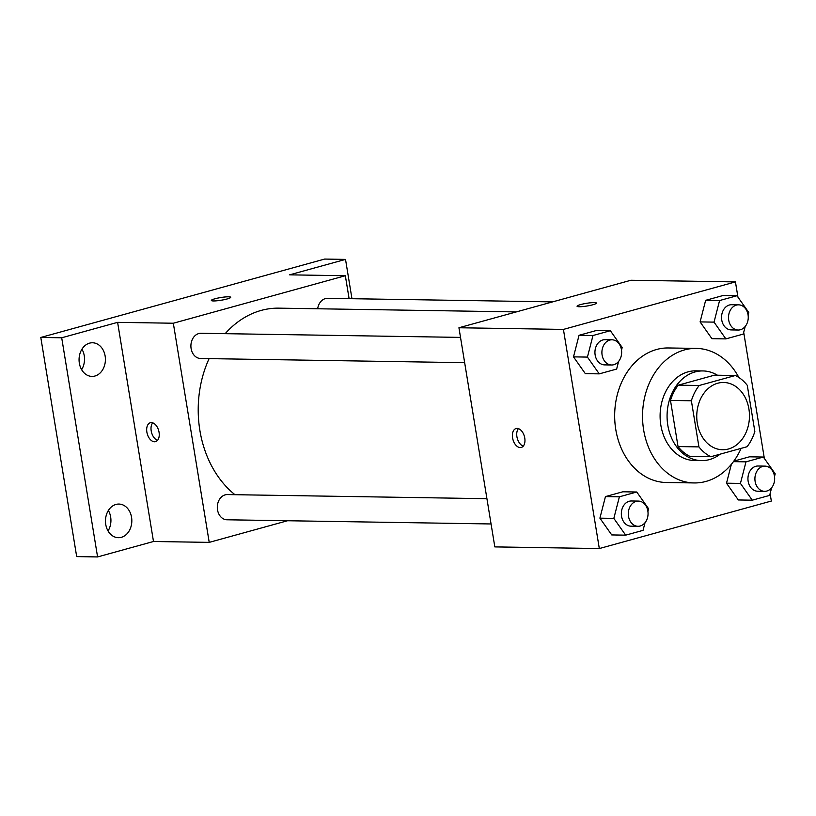 <?xml version="1.0" encoding="UTF-8"?>
<svg xmlns="http://www.w3.org/2000/svg" width="816" height="816" viewBox="0 0 816 816"><rect width="100%" height="100%" fill="white"/><g stroke="black" fill="none" stroke-linecap="round" stroke-linejoin="round"><path stroke-width="1.22" d="M697.303 423.239A33.64 26.357 -89.1 0 1 723.639 382.48A33.64 26.357 -89.1 0 1 749.465 416.527A33.64 26.357 -89.1 0 1 722.578 449.749A33.64 26.357 -89.1 0 1 697.303 423.239M710.838 456.725L747.048 446.729A43.411 34.017 -89.1 0 0 754.841 431.46L747.283 385.336A43.411 34.017 -89.1 0 0 735.379 375.503L699.179 385.499A43.411 34.017 -89.1 0 0 691.376 400.768L698.935 446.893A43.411 34.017 -89.1 0 0 710.838 456.725L689.938 456.389A43.411 34.017 -89.1 0 1 678.035 446.566L698.935 446.893M735.379 375.503L714.479 375.166L678.28 385.172L699.179 385.499M678.035 446.566L670.487 400.442L691.376 400.768M670.487 400.442A43.411 34.017 -89.1 0 1 678.28 385.172M717.448 375.217A44.849 35.139 90.9 0 0 702.923 370.933A44.849 35.139 90.9 0 0 695.038 371.953A44.849 35.139 90.9 0 0 667.223 420.281A44.849 35.139 90.9 0 0 701.505 460.622A44.849 35.139 90.9 0 0 720.181 454.145M701.505 460.622L694.538 460.52A44.849 35.139 -89.1 0 1 660.838 425.177A44.849 35.139 -89.1 0 1 688.072 371.841A44.849 35.139 -89.1 0 1 695.956 370.831L702.923 370.933M741.112 448.361A67.279 52.714 -89.1 0 1 694.181 482.939A67.279 52.714 -89.1 0 1 643.64 429.92A67.279 52.714 -89.1 0 1 696.313 348.401A67.279 52.714 -89.1 0 1 738.878 377.492M694.181 482.939L666.315 482.501A67.279 52.714 -89.1 0 1 615.774 429.481A67.279 52.714 -89.1 0 1 668.447 347.963L696.313 348.401M748.109 315.18L748.792 312.518L736.96 295.749L723.027 295.525L705.646 300.329L700.097 321.902L711.929 338.681L725.863 338.895L743.233 334.101L745.202 326.471M774.517 476.473L775.2 473.81L763.368 457.042L745.987 461.836L740.438 483.409L726.505 483.194L731.371 464.304L726.505 483.194L738.337 499.963L752.27 500.188L769.651 495.394L771.61 487.764M749.435 456.817L733.829 461.132L749.435 456.817L763.368 457.042M737.939 297.136L735.44 281.908L563.428 329.409L599.321 548.556L771.334 501.044L770.11 493.598M764.347 458.429L743.702 332.306M621.506 350.146L622.19 347.483L610.358 330.715L596.425 330.49L579.044 335.294L573.495 356.867L585.327 373.646L599.26 373.861L616.641 369.067L618.599 361.437M647.914 511.438L648.598 508.776L636.766 492.007L622.832 491.783L605.452 496.587L599.903 518.16L611.735 534.929L625.668 535.153L643.049 530.359L645.007 522.73M735.44 281.908L630.952 280.245L458.939 327.757L563.428 329.409M579.217 306.745A9.812 1.367 170.7 0 1 577.065 306.245A9.812 1.367 170.7 0 1 586.52 303.317A9.812 1.367 170.7 0 1 596.425 303.083A9.812 1.367 170.7 0 1 590.08 305.429A9.812 1.367 170.7 0 1 579.217 306.745M458.939 327.757L494.822 546.904L599.321 548.556M512.581 437.896A9.812 5.936 74.6 0 1 516.069 428.533A9.812 5.936 74.6 0 1 524.402 436.407A9.812 5.936 74.6 0 1 521.291 447.443A9.812 5.936 74.6 0 1 512.581 437.896M523.26 446.148A9.812 5.936 74.6 0 1 516.916 436.693A9.812 5.936 74.6 0 1 518.425 428.635M577.065 306.255A9.812 1.367 170.7 0 1 586.52 303.328A9.812 1.367 170.7 0 1 596.425 303.083M234.947 494.7A100.909 79.07 -89.1 0 1 199.879 430.43A100.909 79.07 -89.1 0 1 209.1 358.622M225.175 333.673A100.909 79.07 -89.1 0 1 278.878 308.152L516.304 311.916M486.928 498.688L227.389 494.578A12.607 9.874 90.9 0 0 217.311 507.022A12.607 9.874 90.9 0 0 226.991 519.782L491.069 523.964M317.659 308.764A12.607 9.874 -89.1 0 1 327.573 298.319L552.605 301.889M464.661 362.671L200.573 358.489A12.607 9.874 -89.1 0 1 191.107 348.554A12.607 9.874 -89.1 0 1 200.971 333.285L460.52 337.396M349.105 298.656L345.341 275.726L173.329 323.228L209.222 542.375L287.558 520.741M173.329 323.228L117.606 322.351L61.7 337.783L40.8 337.457L324.625 259.07L345.525 259.396L289.619 274.839L345.341 275.726M213.496 300.951A9.812 1.367 170.7 0 1 211.344 300.451A9.812 1.367 170.7 0 1 220.799 297.524A9.812 1.367 170.7 0 1 230.704 297.279A9.812 1.367 170.7 0 1 224.359 299.635A9.812 1.367 170.7 0 1 213.496 300.951M40.8 337.457L76.684 556.604L97.583 556.93L153.49 541.498L209.222 542.375M117.606 322.351L153.49 541.498M146.87 432.103A9.812 5.936 74.6 0 1 150.348 422.739A9.812 5.936 74.6 0 1 158.692 430.613A9.812 5.936 74.6 0 1 155.57 441.65A9.812 5.936 74.6 0 1 146.87 432.103M157.549 440.354A9.812 5.936 74.6 0 1 151.205 430.899A9.812 5.936 74.6 0 1 152.714 422.841M211.344 300.461A9.812 1.367 170.7 0 1 220.81 297.534A9.812 1.367 170.7 0 1 230.704 297.289M351.961 298.707L345.525 259.396M94.931 376.023A16.82 13.178 -89.1 0 1 91.973 376.4A16.82 13.178 -89.1 0 1 79.06 359.377A16.82 13.178 -89.1 0 1 92.504 342.771A16.82 13.178 -89.1 0 1 105.356 357.898A16.82 13.178 -89.1 0 1 94.931 376.023M121.339 537.316A16.82 13.178 -89.1 0 1 118.381 537.693A16.82 13.178 -89.1 0 1 105.478 520.669A16.82 13.178 -89.1 0 1 118.912 504.064A16.82 13.178 -89.1 0 1 131.774 519.19A16.82 13.178 -89.1 0 1 121.339 537.316M61.7 337.783L97.583 556.93M108.038 530.961A16.82 13.178 90.9 0 0 108.365 510.469M81.631 369.668A16.82 13.178 90.9 0 0 81.947 349.177M636.766 492.007L619.385 496.801L613.836 518.384L625.668 535.153M637.99 526.289L631.023 526.177A12.607 9.874 -89.1 0 1 621.547 516.253A12.607 9.874 -89.1 0 1 631.421 500.983L638.387 501.085A12.607 9.874 -89.1 0 1 648.057 513.845A12.607 9.874 -89.1 0 1 637.99 526.289A12.607 9.874 -89.1 0 1 628.514 516.355A12.607 9.874 -89.1 0 1 638.387 501.085M622.832 491.783L605.452 496.587L619.385 496.801M605.452 496.587L599.903 518.16L613.836 518.384M599.903 518.16L611.735 534.929M740.438 483.409L752.27 500.188M764.582 491.324L757.625 491.212A12.607 9.874 -89.1 0 1 748.15 481.287A12.607 9.874 -89.1 0 1 758.023 466.007L764.99 466.12A12.607 9.874 -89.1 0 1 774.659 478.88A12.607 9.874 -89.1 0 1 764.582 491.324A12.607 9.874 -89.1 0 1 755.116 481.389A12.607 9.874 -89.1 0 1 764.99 466.12M733.451 461.642L745.987 461.836M726.505 483.194L738.337 499.963M610.358 330.715L592.977 335.509L587.428 357.092L599.26 373.861M611.572 364.997L604.605 364.885A12.607 9.874 -89.1 0 1 595.139 354.96A12.607 9.874 -89.1 0 1 605.003 339.691L611.969 339.793A12.607 9.874 -89.1 0 1 621.649 352.553A12.607 9.874 -89.1 0 1 611.572 364.997A12.607 9.874 -89.1 0 1 602.106 355.072A12.607 9.874 -89.1 0 1 611.969 339.793M596.425 330.49L579.044 335.294L592.977 335.509M579.044 335.294L573.495 356.867L587.428 357.092M573.495 356.867L585.327 373.646M736.96 295.749L719.579 300.543L714.031 322.126L725.863 338.895M738.174 330.031L731.207 329.919A12.607 9.874 -89.1 0 1 721.742 319.994A12.607 9.874 -89.1 0 1 731.605 304.725L738.572 304.827A12.607 9.874 -89.1 0 1 748.252 317.587A12.607 9.874 -89.1 0 1 738.174 330.031A12.607 9.874 -89.1 0 1 728.708 320.107A12.607 9.874 -89.1 0 1 738.572 304.827M723.027 295.525L705.646 300.329L719.579 300.543M705.646 300.329L700.097 321.902L714.031 322.126M700.097 321.902L711.929 338.681"/></g></svg>
